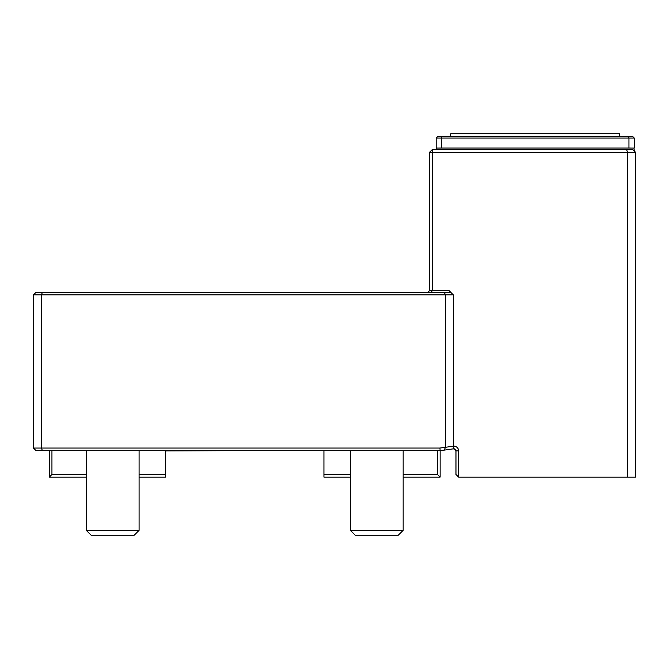 <?xml version="1.0" encoding="UTF-8"?>
<svg xmlns="http://www.w3.org/2000/svg" width="669" height="669" viewBox="0 0 669 669"><rect width="100%" height="100%" fill="white"/><g stroke="black" fill="none" stroke-linecap="round" stroke-linejoin="round"><path stroke-width="1" d="M450.697 136.443L450.697 133.8L619.703 133.8L619.703 136.443M442.109 136.443L441.448 138.023L436.171 138.023L437.752 136.443L628.291 136.443L628.952 138.023L441.448 138.023L441.448 148.058L628.952 148.058L628.952 138.023L634.229 138.023L634.229 148.075L628.952 148.058M628.291 136.443L632.648 136.443L634.229 138.023M441.448 148.058L436.171 148.075L436.171 138.023M633.969 148.058L634.229 150.174L633.434 150.174M436.171 149.647L436.171 148.075M634.229 150.968L634.229 150.174M134.226 535.2L91.126 535.2L86.268 530.341L139.085 530.341L134.226 535.2M398.298 535.2L355.206 535.2L350.347 530.341L403.164 530.341L398.298 535.2M427.984 292.244L429.565 290.664L429.565 152.289L432.207 152.289L432.207 149.647L632.907 149.647L635.55 152.289L627.631 152.289L626.535 149.647M429.565 152.289L432.207 149.647M330.277 450.697L264.782 450.697M453.339 294.887L445.412 294.887L444.316 292.244L450.697 292.244L453.339 294.887L453.339 448.84L444.341 450.103L445.429 447.293L453.339 446.181A4.75 4.75 0 0 1 458.616 450.898L458.616 477.106L455.974 474.463L455.974 450.898A2.116 2.116 0 0 0 453.574 448.807L453.339 448.84M635.55 152.289L635.55 477.106L627.631 477.106L627.631 152.289L432.207 152.289L432.207 290.664L431.555 292.244M449.108 290.664L450.697 292.244L449.108 290.664L429.565 290.664M444.341 450.103L440.135 450.697L439.943 448.054L445.429 447.293M445.412 447.285L445.412 294.887L41.369 294.887L42.465 292.244L444.316 292.244M403.164 474.463L437.493 474.463L440.135 477.106L440.135 450.697L42.465 450.697L41.369 448.054L439.943 448.054M86.268 477.106L49.297 477.106L49.297 450.697M49.297 477.106L51.939 474.463L86.268 474.463M51.939 450.697L51.939 474.463M437.493 474.463L437.493 450.697M453.574 448.807L455.974 450.898L453.574 448.807L453.339 447.143M627.631 477.106L458.616 477.106M350.347 477.106L323.938 477.106L323.938 450.956M323.938 474.463L350.347 474.463M440.135 477.106L403.164 477.106M42.465 450.697L36.093 450.697L33.45 448.054L41.369 448.054L41.369 294.887L33.45 294.887L36.093 292.244L42.465 292.244M139.085 474.463L165.486 474.463L165.486 477.106L139.085 477.106M165.486 474.463L165.486 450.697M33.45 448.054L33.45 294.887M224.642 450.697L165.486 450.956M455.974 450.898L458.616 450.898M86.268 450.697L86.268 530.341M139.085 450.697L139.085 530.341M350.347 450.697L350.347 530.341M403.164 450.697L403.164 530.341"/></g></svg>
